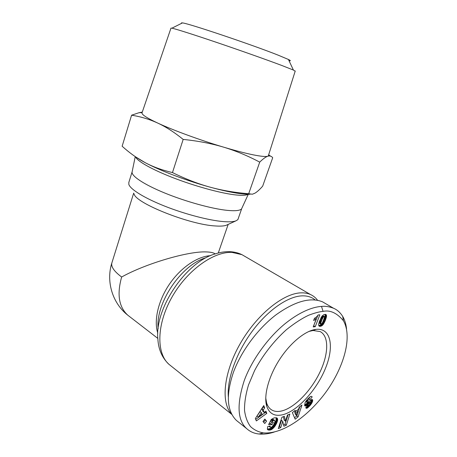 <?xml version="1.0" encoding="UTF-8"?>
<svg xmlns="http://www.w3.org/2000/svg" width="457" height="457" viewBox="0 0 457 457"><rect width="100%" height="100%" fill="white"/><g stroke="black" fill="none" stroke-linecap="round" stroke-linejoin="round"><path stroke-width="0.69" d="M227.346 224.775L226.284 225.261C224.01 226.078 220.394 226.312 215.441 225.964C189.689 224.764 135.106 202.971 134.101 193.859M215.253 253.886L214.19 253.298C212.442 252.504 209.894 252.047 206.558 251.938C188.655 250.899 145.28 263.746 121.653 277.011C116.786 294.325 118.86 307.075 127.863 315.256L129.051 316.175M238.52 217.778L237.857 219.668L235.778 220.92C233.253 221.816 229.146 222.045 223.456 221.594C209.14 220.451 185.256 214.253 164.948 206.233C144.623 198.201 130.491 189.449 128.851 184.474L128.811 182.503L132.102 171.889M242.227 207.444L241.496 209.032C239.702 210.648 234.978 211.094 227.318 210.369C212.077 208.866 185.77 201.646 164.651 192.98C143.498 184.314 130.753 175.642 132.147 171.729L135.243 156.625M317.598 300.312C315.69 297.736 313.313 295.805 310.457 294.519C307.675 293.28 304.511 292.726 300.957 292.857C283.329 293.297 256.8 314.57 240.216 343.63C223.547 372.661 220.611 403.017 231.733 414.185M308.858 331.456L313.074 330.497L320.18 331.582C329.234 336.278 328.629 354.266 319.746 372.558C310.92 390.855 294.811 407.575 282.038 410.883C277.388 412.06 273.577 411.494 270.607 409.175C268.807 407.724 267.482 405.639 266.631 402.92L265.734 397.956M283.1 414.648C274.903 416.687 269.459 413.916 266.774 406.347C263.461 395.899 268.545 376.602 279.444 359.688C290.338 342.756 305.453 330.537 316.038 329.366L316.101 329.36C330.725 327.738 334.404 346.018 325.784 367.537C317.347 389.044 298.192 410.637 283.1 414.648M346.56 329.017C346.035 324.047 344.749 319.849 342.699 316.421C340.197 312.457 337.146 309.737 333.559 308.258C329.229 306.596 325.207 305.984 321.5 306.418C314.97 306.796 301.974 309.96 284.5 324.167C267.019 338.671 251.327 361.104 244.238 380.607C236.612 404.342 237.446 420.366 246.74 428.677C250.202 431.785 254.326 433.562 259.108 434.007C263.786 434.447 268.825 433.796 274.217 432.059M333.559 308.258L322.556 301.849C310.434 296.919 294.856 301.289 275.828 314.964C257.897 328.669 241.13 351.17 233.338 372.529C225.832 394.997 226.849 410.957 236.395 420.406L238.628 422.194M228.317 396.779C226.912 379.179 236.355 352.73 252.064 331.462C267.785 310.172 287.75 296.456 301.883 295.862C307.258 295.656 311.685 297.021 315.17 299.958M250.099 194.231C247.471 194.356 244.027 194.139 239.776 193.585C231.756 192.517 221.862 190.375 210.089 187.159C222.085 190.449 234.955 192.637 248.688 193.734L252.333 194.225L254.829 193.242C257.057 191.963 259.673 189.598 262.678 186.148L272.703 157.722C271.618 156.351 270.264 155.786 268.63 156.031L267.819 156.225L268.476 155.9L268.659 154.809L270.527 156.14M223.542 147.131C235.378 150.656 245.26 153.221 253.195 154.837C260.953 156.38 265.831 156.842 267.819 156.225C265.803 156.837 263.101 158.802 259.719 162.126C247.768 155.797 235.709 150.799 223.542 147.131C211.391 143.498 197.938 140.927 183.177 139.419C174.34 132.267 165.822 126.8 157.625 123.024C173.117 130.251 200.269 140.208 223.542 147.131M142.093 112.622L138.997 112.713L131.587 115.204C140.716 116.644 149.393 119.254 157.625 123.024C146.628 117.855 141.43 114.444 142.036 112.799L170.975 28.117L171.918 28.18C175.762 28.945 193.522 34.572 217.166 42.592C240.793 50.607 267.134 59.941 281.78 65.465L293.4 70.052L295.171 71.223M288.995 60.678C290.989 61.038 290.801 60.638 288.43 59.479L278.187 55.171C251.967 44.712 187.616 23.084 182.423 22.913C181.435 22.764 181.201 22.884 181.72 23.261M183.177 139.419L172.472 172.575C185.576 179.013 198.115 183.874 210.089 187.159C186.936 180.829 160.224 170.712 145.2 162.675L135.386 156.728M138.997 112.713L142.276 112.091M259.719 162.126L248.688 193.734M131.587 115.204L122.133 146.24L124.772 148.548C131.348 154.209 138.157 158.922 145.2 162.675C153.061 166.868 162.149 170.164 172.472 172.575M316.215 319.106L313.622 320.494L314.45 318.34L316.564 316.895L318.181 314.953L319.843 314.81L315.25 326.698L313.205 326.921L316.215 319.106L314.804 318.249L314.319 318.683M313.611 325.858L317.883 315.376M315.25 326.698L313.85 325.835M326.492 316.672L325.207 320.745L323.116 324.607L320.751 326.258L319.517 326.321L318.809 325.761L318.638 324.321L319.432 321.317L322.151 315.981L323.784 314.684L325.704 314.41L326.435 315.096L326.492 316.672L325.093 315.838L325.064 314.365M325.156 315.307L326.555 316.147L325.156 315.33M326.549 315.673L325.144 314.839M326.481 315.239L325.076 314.405M326.435 315.096L325.207 314.359M326.275 314.787L325.613 314.399M319.517 326.321L318.957 325.978M319.86 326.361L318.792 325.71M318.712 325.498L320.197 325.087L321.579 323.922M320.271 326.344L318.877 325.487M320.311 326.338L318.917 325.481M320.751 326.258L319.357 325.407M321.18 326.121L319.786 325.27M321.591 325.938L320.197 325.087M321.985 325.692L320.591 324.841M322.368 325.395L320.974 324.544M322.733 325.047L321.34 324.202M323.082 324.647L321.711 323.807M323.116 324.607L321.751 323.773M323.419 324.202L322.071 323.379M323.716 323.739L322.356 322.916M324.013 323.248L322.631 322.408M322.756 322.145L325.093 315.838M324.31 322.688L322.916 321.848M324.607 322.099L323.213 321.254M324.91 321.442L323.51 320.603M325.207 320.745L323.813 319.906M325.504 320.003L324.11 319.163M325.635 319.666L324.242 318.826M325.852 319.066L324.453 318.226M326.041 318.472L324.641 317.638M326.207 317.901L324.807 317.061M326.355 317.335L324.956 316.495M326.378 317.255L324.973 316.421M321.117 324.156L322.122 323.31L323.248 320.991L324.396 317.712L324.264 316.547L323.305 317.038L322.014 319.546L320.808 323.002L321.117 324.156M320.934 324.139L319.534 323.288L319.34 322.522L321.214 317.335M320.757 323.899L319.357 323.048M320.74 323.419L319.34 322.568M320.74 323.373L319.34 322.522M320.808 323.002L319.409 322.151M320.928 322.522L319.529 321.671M321.117 321.928L319.717 321.082M321.357 321.231L319.957 320.386M321.665 320.42L320.26 319.574M321.688 320.351L320.288 319.5M322.014 319.546L320.608 318.7M322.311 318.849L320.905 318.003M322.579 318.261L321.174 317.415M322.825 317.775L321.448 316.952M323.042 317.398L321.694 316.587M323.305 317.038L321.957 316.227M323.687 316.667L322.288 315.833M322.299 315.821L322.859 315.707L324.264 316.547M324.07 316.518L322.665 315.678M295.582 411.523L298.667 409.078L299.186 407.204L301.94 405.028L298.101 416.847L295.165 419.2L292.354 412.602L295.228 410.335L295.582 411.523L294.616 410.814M294.537 417.727L296.822 415.904L299.792 406.724M298.101 416.847L296.822 415.904M296.804 415.624L297.958 411.546L296.033 413.077L296.804 415.624L295.519 414.682L294.742 412.128L295.548 411.494M296.033 413.077L294.742 412.128M297.958 411.546L296.707 410.632M277.422 418.503L276.468 417.778L277.553 418.806L277.576 420.48L276.582 423.388L274.914 426.295L271.915 429.34L269.282 430.1L267.985 429.089L270.618 428.335L273.617 425.296L275.954 420.737L276.205 417.715M269.67 430.094L268.373 429.089M270.064 430.054L268.773 429.049M270.447 429.986L269.15 428.98M270.818 429.883L269.521 428.872M271.178 429.74L269.881 428.735M271.527 429.569L270.23 428.563M271.915 429.34L270.618 428.335M272.349 429.037L271.052 428.032M272.783 428.689L271.492 427.689M273.206 428.306L271.915 427.306M273.629 427.883L272.332 426.884M274.046 427.421L272.749 426.421M274.171 427.272L272.875 426.272M274.543 426.798L273.252 425.798M274.914 426.295L273.617 425.296M275.268 425.77L273.972 424.776M275.611 425.216L274.314 424.222M275.942 424.639L274.646 423.645M276.268 424.033L274.971 423.045M276.291 423.987L274.994 422.993M276.582 423.388L275.285 422.394M276.845 422.811L275.542 421.817M277.068 422.257L275.771 421.268M277.25 421.725L275.954 420.737M277.405 421.211L276.108 420.223M277.525 420.72L276.222 419.732M277.576 420.48L276.274 419.492M277.639 419.989L276.336 419M277.662 419.549L276.359 418.561M277.627 419.16L276.325 418.172M277.553 418.806L276.245 417.818M277.37 418.412L276.594 417.824M277.205 418.201L276.896 417.966M269.282 430.1L267.939 429.866L267.356 429.146L267.693 426.587L270.161 426.015L270.23 427.312L271.858 427.009L273.669 424.736L275.011 421.668L274.668 420.377L273.143 420.611L271.846 422.165L273.315 422.228L272.024 424.73L268.613 424.604L271.264 419.435L274.143 417.858L276.462 417.778M269.093 423.662L270.727 423.73L271.618 421.988M272.024 424.73L270.727 423.73M271.846 422.165L270.538 421.16L271.127 420.023L273 419.298L274.668 420.377M272.429 421.023L271.127 420.023M272.698 420.863L271.389 419.863M273.143 420.611L271.835 419.612M273.509 420.446L272.201 419.452M273.56 420.429L272.258 419.429M273.943 420.32L272.64 419.326M274.303 420.297L273 419.298M274.349 420.297L273.046 419.303M270.23 427.312L268.927 426.301M270.07 427.078L269.036 426.278M270.041 426.969L269.122 426.255M270.041 426.547L269.539 426.158M267.939 429.866L267.636 429.631M268.196 429.957L267.465 429.391M268.499 430.031L267.356 429.14M267.339 429.037L267.985 429.089M268.865 430.083L267.568 429.072M263.278 409.946L264.26 412.465L265.94 411.134L266.808 413.374L256.343 420.92L255.349 418.526L263.78 405.559L264.694 407.907L263.278 409.946L261.941 408.935L263.358 406.896L263.192 406.467M264.694 407.907L263.358 406.896M255.709 419.389L265.488 412.368L265.226 411.7M266.808 413.374L265.488 412.368M264.26 412.465L262.929 411.449L261.941 408.935M256.994 416.059L260.084 411.597L261.415 412.614L258.319 417.087L256.994 416.059M258.319 417.087L262.038 414.185L261.415 412.614M266.591 421.12L264.74 423.513L262.975 421.497L264.832 419.092L266.591 421.12L264.626 419.355M263.626 422.245L265.277 420.103M278.867 426.832L279.473 426.575L281.449 420.354L282.74 421.337L280.764 427.563L278.307 428.597L281.895 417.275L284.345 416.281L285.494 421.2L287.464 415.013L289.869 414.042L286.288 425.233L283.9 426.238L282.74 421.337M280.764 427.563L279.473 426.575M283.574 424.856L285.002 424.256L288.03 414.79M286.288 425.233L285.002 424.256M285.494 421.2L284.203 420.229L283.369 416.675M312.651 400.029L311.863 399.475L312.559 399.806L312.605 401.257L310.731 404.702L309.726 405.896L308.664 405.142M309.88 405.719L308.892 405.016M310.326 405.199L309.435 404.559L310.234 403.48L310.109 402.766L306.133 405.85L305.259 406.062L304.653 405.548L305.059 402.737L307.51 399.132L310.463 396.499L311.377 396.35L312.2 396.882L309.943 399.647L308.201 398.378M310.731 404.702L309.846 404.074M311.091 404.234L310.172 403.582M311.406 403.788L310.349 403.04M310.2 402.754L311.411 399.601M311.674 403.365L310.389 402.457M311.914 402.948L310.629 402.034M312.194 402.4L310.909 401.492M312.411 401.892L311.126 400.983M312.559 401.423L311.274 400.515M312.605 401.257L311.32 400.349M312.691 400.783L311.406 399.875M312.708 400.372L311.537 399.549M312.559 399.806L312.097 399.481M307.024 399.698L307.984 400.378L307.19 401.543L307.218 402.531L311.885 399.475M307.081 402.434L305.756 401.44M307.03 402.314L305.767 401.417M307.03 402.057L305.882 401.24M307.19 401.543L306.167 400.818M307.27 401.377L306.27 400.669M307.572 400.892L306.613 400.212M307.984 400.378C309.115 399.269 309.703 398.938 309.749 399.384M308.715 398.658L310.48 396.493M312.2 396.882L311.468 396.373M305.259 406.062L304.733 405.679M305.442 406.062L304.636 405.485M305.762 405.999L304.556 405.136M304.545 405.045L308.823 401.852L310.349 402.857M306.133 405.85L304.842 404.925M306.55 405.61L305.265 404.685M306.67 405.53L305.379 404.611M306.967 405.325L305.682 404.405M307.315 405.056L306.024 404.137M307.704 404.742L306.418 403.822M308.138 404.376L306.853 403.457M308.618 403.965L307.327 403.045M309.355 403.308L308.064 402.389M309.806 402.937L308.515 402.023M310.075 402.783L308.789 401.869M310.109 402.766L308.823 401.852M309.726 405.896L307.161 408.141L306.276 408.267L305.71 407.753L308.098 404.931L308.698 405.131L309.446 404.548M306.464 406.861L308.304 405.131L308.069 404.959M306.276 408.267L305.859 407.97M306.544 408.301L305.739 407.718M306.836 408.267L305.864 407.564M307.161 408.141L306.053 407.341M307.333 408.055L306.161 407.216M307.664 407.844L306.401 406.936M308.018 407.575L306.738 406.656M308.406 407.244L307.121 406.324M308.818 406.856L307.532 405.936M309.258 406.404L307.978 405.49M323.059 311.377C319.437 311.708 314.736 312.954 308.949 315.113C302.214 318.215 294.696 323.076 286.39 329.708C273.697 341.099 262.329 355.849 254.6 370.547L248.505 384.96C245.723 394.328 244.392 402.788 244.518 410.352C245.432 417.11 247.448 422.536 250.579 426.632C254.206 429.968 258.485 432.054 263.421 432.893C280.701 434.339 304.345 419.709 323.407 395.448C342.516 370.895 353.272 338.111 343.436 320.751C336.952 312.982 330.16 309.857 323.059 311.377L321.5 306.418M121.653 277.011C113.85 271.207 110.628 266.368 111.994 262.501C105.807 281.192 112.331 303.14 127.863 315.256L157.825 338.397M170.998 365.948L169.027 364.383C156.134 353.272 156.602 324.339 171.809 297.416C186.919 270.453 213.333 251.516 231.916 252.378L241.93 254.658L245.483 256.72M310.457 294.519L241.93 254.658C238.12 252.812 233.995 251.818 229.54 251.681C224.747 251.55 219.846 252.333 214.824 254.029C186.096 262.05 154.455 308.646 157.871 339.054C158.448 349.514 162.166 357.957 169.027 364.383L231.876 414.465M135.575 156.865C137.146 161.127 151.873 169.524 173.146 177.756C194.402 185.982 219.371 192.877 234.064 194.739C241.467 195.659 246.152 195.499 248.117 194.265M309.143 403.497L307.852 402.577M158.133 328.72C155.34 303.151 181.44 264.717 205.719 257.817M210.517 255.669C197.47 256.348 180.875 267.499 169.564 283.997C158.259 300.489 153.649 320.431 157.785 333.182M228.169 224.398L218.275 253.007M226.284 225.261L235.778 220.92M241.604 208.923L237.857 219.668M214.19 253.298L215.201 253.903M266.631 402.92L266.774 406.347M313.011 330.502L316.038 329.366M241.496 209.032L248.311 194.265M295.256 70.961L268.27 156.037M182.423 22.913L171.918 28.18M288.43 59.479L293.4 70.052M307.133 402.491L305.842 401.572M259.108 434.007L263.421 432.893M342.699 316.421L343.436 320.751M236.395 420.406L246.74 428.677M133.69 193.117L111.994 262.501"/></g></svg>
